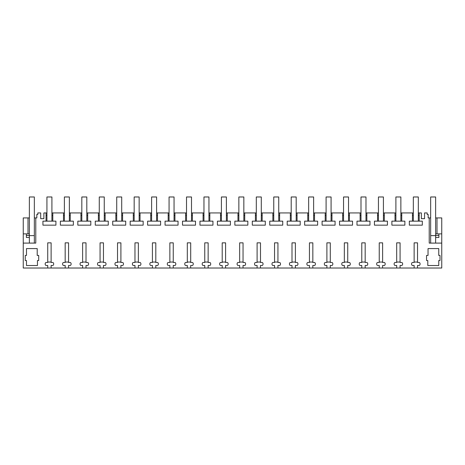 <?xml version="1.0" encoding="UTF-8"?>
<svg xmlns="http://www.w3.org/2000/svg" width="465" height="465" viewBox="0 0 465 465"><rect width="100%" height="100%" fill="white"/><g stroke="black" fill="none" stroke-linecap="round" stroke-linejoin="round"><path stroke-width="0.7" d="M35.782 217.916L34.34 217.916L34.34 243.096L35.782 243.096L35.782 217.916L36.834 217.916L36.834 214.429L37.834 214.429L37.834 212.935L40.699 212.935L40.699 218.666L43.884 218.666L43.884 212.935L46.047 212.935L46.047 221.148L42.931 221.148L42.931 225.159L55.916 225.159L55.916 221.148L52.801 221.148L52.801 212.935L63.496 212.935L63.496 221.148L60.374 221.148L60.374 225.159L73.36 225.159L73.36 221.148L70.244 221.148L70.244 212.935L80.939 212.935L80.939 221.148L77.824 221.148L77.824 225.159L90.809 225.159L90.809 221.148L87.693 221.148L87.693 212.935L98.388 212.935L98.388 221.148L95.273 221.148L95.273 225.159L108.258 225.159L108.258 221.148L105.142 221.148L105.142 212.935L115.837 212.935L115.837 221.148L112.722 221.148L112.722 225.159L125.707 225.159L125.707 221.148L122.591 221.148L122.591 212.935L133.286 212.935L133.286 221.148L130.171 221.148L130.171 225.159L143.156 225.159L143.156 221.148L140.041 221.148L140.041 212.935L150.73 212.935L150.73 221.148L147.614 221.148L147.614 225.159L160.599 225.159L160.599 221.148L157.484 221.148L157.484 212.935L168.179 212.935L168.179 221.148L165.063 221.148L165.063 225.159L178.049 225.159L178.049 221.148L174.933 221.148L174.933 212.935L185.628 212.935L185.628 221.148L182.513 221.148L182.513 225.159L195.498 225.159L195.498 221.148L192.382 221.148L192.382 212.935L203.077 212.935L203.077 221.148L199.962 221.148L199.962 225.159L212.947 225.159L212.947 221.148L209.831 221.148L209.831 212.935L220.526 212.935L220.526 221.148L217.411 221.148L217.411 225.159L230.396 225.159L230.396 221.148L227.275 221.148L227.275 212.935L237.97 212.935L237.97 221.148L234.854 221.148L234.854 225.159L247.839 225.159L247.839 221.148L244.724 221.148L244.724 212.935L255.419 212.935L255.419 221.148L252.303 221.148L252.303 225.159L265.288 225.159L265.288 221.148L262.173 221.148L262.173 212.935L272.868 212.935L272.868 221.148L269.752 221.148L269.752 225.159L282.737 225.159L282.737 221.148L279.622 221.148L279.622 212.935L290.317 212.935L290.317 221.148L287.201 221.148L287.201 225.159L300.187 225.159L300.187 221.148L297.071 221.148L297.071 212.935L307.766 212.935L307.766 221.148L304.651 221.148L304.651 225.159L317.63 225.159L317.63 221.148L314.514 221.148L314.514 212.935L325.209 212.935L325.209 221.148L322.094 221.148L322.094 225.159L335.079 225.159L335.079 221.148L331.964 221.148L331.964 212.935L342.659 212.935L342.659 221.148L339.543 221.148L339.543 225.159L352.528 225.159L352.528 221.148L349.413 221.148L349.413 212.935L360.108 212.935L360.108 221.148L356.992 221.148L356.992 225.159L369.977 225.159L369.977 221.148L366.862 221.148L366.862 212.935L377.557 212.935L377.557 221.148L374.441 221.148L374.441 225.159L387.426 225.159L387.426 221.148L384.311 221.148L384.311 212.935L395 212.935L395 221.148L391.885 221.148L391.885 225.159L404.87 225.159L404.87 221.148L401.754 221.148L401.754 212.935L412.449 212.935L412.449 221.148L409.334 221.148L409.334 225.159L422.319 225.159L422.319 221.148L419.203 221.148L419.203 212.935L421.36 212.935L421.36 218.666L424.551 218.666L424.551 212.935L427.166 212.935L427.166 214.429L428.166 214.429L428.166 217.916L429.218 217.916L429.218 243.096L441.75 243.096L441.75 233.872L435.641 233.872L435.641 235.616L430.66 235.616L430.66 243.096L430.66 217.916L429.218 217.916M34.34 243.096L23.25 243.096L23.25 233.872L27.999 233.872L27.999 217.916L23.25 217.916L23.25 233.872M47.726 268.02L51.115 268.02L51.115 265.463L52.911 265.463A1.494 1.494 0 0 0 53.661 264.167L53.661 263.783A1.494 1.494 0 0 0 52.911 262.487L51.115 262.487L51.115 242.846L47.726 242.846L47.726 262.487L45.93 262.487A1.494 1.494 0 0 0 45.186 263.783L45.186 264.167A1.494 1.494 0 0 0 45.93 265.463L47.726 265.463L47.726 268.02L23.25 268.02L23.25 243.096M51.115 268.02L441.75 268.02L441.75 243.096M68.564 268.02L68.564 265.463L70.36 265.463A1.494 1.494 0 0 0 71.104 264.167L71.104 263.783A1.494 1.494 0 0 0 70.36 262.487L68.564 262.487L68.564 242.846L65.176 242.846L65.176 262.487L63.38 262.487A1.494 1.494 0 0 0 62.63 263.783L62.63 264.167A1.494 1.494 0 0 0 63.38 265.463L65.176 265.463L65.176 268.02M86.013 268.02L86.013 265.463L87.809 265.463A1.494 1.494 0 0 0 88.553 264.167L88.553 263.783A1.494 1.494 0 0 0 87.809 262.487L86.013 262.487L86.013 242.846L82.625 242.846L82.625 262.487L80.829 262.487A1.494 1.494 0 0 0 80.079 263.783L80.079 264.167A1.494 1.494 0 0 0 80.829 265.463L82.625 265.463L82.625 268.02M103.463 268.02L103.463 265.463L105.253 265.463A1.494 1.494 0 0 0 106.003 264.167L106.003 263.783A1.494 1.494 0 0 0 105.253 262.487L103.463 262.487L103.463 242.846L100.068 242.846L100.068 262.487L98.278 262.487A1.494 1.494 0 0 0 97.528 263.783L97.528 264.167A1.494 1.494 0 0 0 98.278 265.463L100.068 265.463L100.068 268.02M120.906 268.02L120.906 265.463L122.702 265.463A1.494 1.494 0 0 0 123.452 264.167L123.452 263.783A1.494 1.494 0 0 0 122.702 262.487L120.906 262.487L120.906 242.846L117.517 242.846L117.517 262.487L115.721 262.487A1.494 1.494 0 0 0 114.977 263.783L114.977 264.167A1.494 1.494 0 0 0 115.721 265.463L117.517 265.463L117.517 268.02M138.355 268.02L138.355 265.463L140.151 265.463A1.494 1.494 0 0 0 140.901 264.167L140.901 263.783A1.494 1.494 0 0 0 140.151 262.487L138.355 262.487L138.355 242.846L134.966 242.846L134.966 262.487L133.17 262.487A1.494 1.494 0 0 0 132.426 263.783L132.426 264.167A1.494 1.494 0 0 0 133.17 265.463L134.966 265.463L134.966 268.02M155.804 268.02L155.804 265.463L157.6 265.463A1.494 1.494 0 0 0 158.344 264.167L158.344 263.783A1.494 1.494 0 0 0 157.6 262.487L155.804 262.487L155.804 242.846L152.415 242.846L152.415 262.487L150.619 262.487A1.494 1.494 0 0 0 149.869 263.783L149.869 264.167A1.494 1.494 0 0 0 150.619 265.463L152.415 265.463L152.415 268.02M173.253 268.02L173.253 265.463L175.049 265.463A1.494 1.494 0 0 0 175.793 264.167L175.793 263.783A1.494 1.494 0 0 0 175.049 262.487L173.253 262.487L173.253 242.846L169.865 242.846L169.865 262.487L168.068 262.487A1.494 1.494 0 0 0 167.319 263.783L167.319 264.167A1.494 1.494 0 0 0 168.068 265.463L169.865 265.463L169.865 268.02M190.702 268.02L190.702 265.463L192.493 265.463A1.494 1.494 0 0 0 193.242 264.167L193.242 263.783A1.494 1.494 0 0 0 192.493 262.487L190.702 262.487L190.702 242.846L187.308 242.846L187.308 262.487L185.518 262.487A1.494 1.494 0 0 0 184.768 263.783L184.768 264.167A1.494 1.494 0 0 0 185.518 265.463L187.308 265.463L187.308 268.02M208.146 268.02L208.146 265.463L209.942 265.463A1.494 1.494 0 0 0 210.692 264.167L210.692 263.783A1.494 1.494 0 0 0 209.942 262.487L208.146 262.487L208.146 242.846L204.757 242.846L204.757 262.487L202.961 262.487A1.494 1.494 0 0 0 202.217 263.783L202.217 264.167A1.494 1.494 0 0 0 202.961 265.463L204.757 265.463L204.757 268.02M225.595 268.02L225.595 265.463L227.391 265.463A1.494 1.494 0 0 0 228.141 264.167L228.141 263.783A1.494 1.494 0 0 0 227.391 262.487L225.595 262.487L225.595 242.846L222.206 242.846L222.206 262.487L220.41 262.487A1.494 1.494 0 0 0 219.666 263.783L219.666 264.167A1.494 1.494 0 0 0 220.41 265.463L222.206 265.463L222.206 268.02M243.044 268.02L243.044 265.463L244.84 265.463A1.494 1.494 0 0 0 245.584 264.167L245.584 263.783A1.494 1.494 0 0 0 244.84 262.487L243.044 262.487L243.044 242.846L239.655 242.846L239.655 262.487L237.859 262.487A1.494 1.494 0 0 0 237.109 263.783L237.109 264.167A1.494 1.494 0 0 0 237.859 265.463L239.655 265.463L239.655 268.02M260.493 268.02L260.493 265.463L262.283 265.463A1.494 1.494 0 0 0 263.033 264.167L263.033 263.783A1.494 1.494 0 0 0 262.283 262.487L260.493 262.487L260.493 242.846L257.104 242.846L257.104 262.487L255.308 262.487A1.494 1.494 0 0 0 254.558 263.783L254.558 264.167A1.494 1.494 0 0 0 255.308 265.463L257.104 265.463L257.104 268.02M277.942 268.02L277.942 265.463L279.732 265.463A1.494 1.494 0 0 0 280.482 264.167L280.482 263.783A1.494 1.494 0 0 0 279.732 262.487L277.942 262.487L277.942 242.846L274.548 242.846L274.548 262.487L272.757 262.487A1.494 1.494 0 0 0 272.008 263.783L272.008 264.167A1.494 1.494 0 0 0 272.757 265.463L274.548 265.463L274.548 268.02M295.385 268.02L295.385 265.463L297.182 265.463A1.494 1.494 0 0 0 297.931 264.167L297.931 263.783A1.494 1.494 0 0 0 297.182 262.487L295.385 262.487L295.385 242.846L291.997 242.846L291.997 262.487L290.201 262.487A1.494 1.494 0 0 0 289.457 263.783L289.457 264.167A1.494 1.494 0 0 0 290.201 265.463L291.997 265.463L291.997 268.02M312.835 268.02L312.835 265.463L314.631 265.463A1.494 1.494 0 0 0 315.375 264.167L315.375 263.783A1.494 1.494 0 0 0 314.631 262.487L312.835 262.487L312.835 242.846L309.446 242.846L309.446 262.487L307.65 262.487A1.494 1.494 0 0 0 306.9 263.783L306.9 264.167A1.494 1.494 0 0 0 307.65 265.463L309.446 265.463L309.446 268.02M330.284 268.02L330.284 265.463L332.08 265.463A1.494 1.494 0 0 0 332.824 264.167L332.824 263.783A1.494 1.494 0 0 0 332.08 262.487L330.284 262.487L330.284 242.846L326.895 242.846L326.895 262.487L325.099 262.487A1.494 1.494 0 0 0 324.349 263.783L324.349 264.167A1.494 1.494 0 0 0 325.099 265.463L326.895 265.463L326.895 268.02M347.733 268.02L347.733 265.463L349.523 265.463A1.494 1.494 0 0 0 350.273 264.167L350.273 263.783A1.494 1.494 0 0 0 349.523 262.487L347.733 262.487L347.733 242.846L344.338 242.846L344.338 262.487L342.548 262.487A1.494 1.494 0 0 0 341.798 263.783L341.798 264.167A1.494 1.494 0 0 0 342.548 265.463L344.338 265.463L344.338 268.02M365.176 268.02L365.176 265.463L366.972 265.463A1.494 1.494 0 0 0 367.722 264.167L367.722 263.783A1.494 1.494 0 0 0 366.972 262.487L365.176 262.487L365.176 242.846L361.787 242.846L361.787 262.487L359.991 262.487A1.494 1.494 0 0 0 359.247 263.783L359.247 264.167A1.494 1.494 0 0 0 359.991 265.463L361.787 265.463L361.787 268.02M382.625 268.02L382.625 265.463L384.421 265.463A1.494 1.494 0 0 0 385.171 264.167L385.171 263.783A1.494 1.494 0 0 0 384.421 262.487L382.625 262.487L382.625 242.846L379.237 242.846L379.237 262.487L377.441 262.487A1.494 1.494 0 0 0 376.697 263.783L376.697 264.167A1.494 1.494 0 0 0 377.441 265.463L379.237 265.463L379.237 268.02M400.074 268.02L400.074 265.463L401.87 265.463A1.494 1.494 0 0 0 402.614 264.167L402.614 263.783A1.494 1.494 0 0 0 401.87 262.487L400.074 262.487L400.074 242.846L396.686 242.846L396.686 262.487L394.89 262.487A1.494 1.494 0 0 0 394.14 263.783L394.14 264.167A1.494 1.494 0 0 0 394.89 265.463L396.686 265.463L396.686 268.02M417.524 268.02L417.524 265.463L419.32 265.463A1.494 1.494 0 0 0 420.064 264.167L420.064 263.783A1.494 1.494 0 0 0 419.32 262.487L417.524 262.487L417.524 242.846L414.135 242.846L414.135 262.487L412.339 262.487A1.494 1.494 0 0 0 411.589 263.783L411.589 264.167A1.494 1.494 0 0 0 412.339 265.463L414.135 265.463L414.135 268.02M426.545 255.43L428.038 255.43L428.038 248.577L438.757 248.577L438.757 255.43L440.006 255.43L440.006 260.54L438.757 260.54L438.757 265.527L427.794 265.527L427.794 260.54L426.545 260.54L426.545 255.43M38.705 260.54L38.705 255.43L37.206 255.43L37.206 248.577L26.488 248.577L26.488 255.43L25.244 255.43L25.244 260.54L26.488 260.54L26.488 265.527L37.456 265.527L37.456 260.54L38.705 260.54M46.047 215.429L46.93 215.429M46.93 212.935L46.047 212.935M27.999 233.872L29.359 233.872L29.359 217.916L27.999 217.916M430.66 235.616L430.66 196.98L435.641 196.98L435.641 217.916L437.001 217.916L437.001 233.872M441.75 233.872L441.75 217.916L437.001 217.916M46.047 221.148L52.801 221.148M51.917 215.429L52.801 215.429M413.333 212.935L412.449 212.935M419.203 212.935L418.32 212.935M52.801 212.935L51.917 212.935M64.379 212.935L63.496 212.935M70.244 212.935L69.361 212.935M81.823 212.935L80.939 212.935M87.693 212.935L86.81 212.935M99.272 212.935L98.388 212.935M105.142 212.935L104.259 212.935M116.721 212.935L115.837 212.935M122.591 212.935L121.708 212.935M134.17 212.935L133.286 212.935M140.041 212.935L139.151 212.935M151.619 212.935L150.73 212.935M157.484 212.935L156.6 212.935M169.062 212.935L168.179 212.935M174.933 212.935L174.05 212.935M186.512 212.935L185.628 212.935M192.382 212.935L191.499 212.935M203.961 212.935L203.077 212.935M209.831 212.935L208.948 212.935M221.41 212.935L220.526 212.935M227.275 212.935L226.391 212.935M238.859 212.935L237.97 212.935M244.724 212.935L243.84 212.935M256.302 212.935L255.419 212.935M262.173 212.935L261.289 212.935M273.751 212.935L272.868 212.935M279.622 212.935L278.738 212.935M291.2 212.935L290.317 212.935M297.071 212.935L296.188 212.935M308.65 212.935L307.766 212.935M314.514 212.935L313.631 212.935M326.093 212.935L325.209 212.935M331.964 212.935L331.08 212.935M343.542 212.935L342.659 212.935M349.413 212.935L348.529 212.935M360.991 212.935L360.108 212.935M366.862 212.935L365.978 212.935M378.44 212.935L377.557 212.935M384.311 212.935L383.422 212.935M395.889 212.935L395 212.935M401.754 212.935L400.871 212.935M24.872 233.872L26.366 233.872L26.366 235.493L29.359 235.493M26.366 235.493L26.366 237.487L29.359 237.487M435.641 237.487L438.884 237.487L438.884 235.493L435.641 235.493M435.641 217.916L435.641 233.872M418.32 215.429L419.203 215.429M412.449 215.429L413.333 215.429M412.449 221.148L419.203 221.148M400.871 215.429L401.754 215.429M395 215.429L395.889 215.429M395 221.148L401.754 221.148M383.422 215.429L384.311 215.429M377.557 215.429L378.44 215.429M377.557 221.148L384.311 221.148M365.978 215.429L366.862 215.429M360.108 215.429L360.991 215.429M360.108 221.148L366.862 221.148M348.529 215.429L349.413 215.429M342.659 215.429L343.542 215.429M342.659 221.148L349.413 221.148M331.08 215.429L331.964 215.429M325.209 215.429L326.093 215.429M325.209 221.148L331.964 221.148M313.631 215.429L314.514 215.429M307.766 215.429L308.65 215.429M307.766 221.148L314.514 221.148M296.188 215.429L297.071 215.429M290.317 215.429L291.2 215.429M290.317 221.148L297.071 221.148M278.738 215.429L279.622 215.429M272.868 215.429L273.751 215.429M272.868 221.148L279.622 221.148M261.289 215.429L262.173 215.429M255.419 215.429L256.302 215.429M255.419 221.148L262.173 221.148M243.84 215.429L244.724 215.429M237.97 215.429L238.859 215.429M237.97 221.148L244.724 221.148M226.391 215.429L227.275 215.429M220.526 215.429L221.41 215.429M220.526 221.148L227.275 221.148M208.948 215.429L209.831 215.429M203.077 215.429L203.961 215.429M203.077 221.148L209.831 221.148M191.499 215.429L192.382 215.429M185.628 215.429L186.512 215.429M185.628 221.148L192.382 221.148M174.05 215.429L174.933 215.429M168.179 215.429L169.062 215.429M168.179 221.148L174.933 221.148M156.6 215.429L157.484 215.429M150.73 215.429L151.619 215.429M150.73 221.148L157.484 221.148M139.151 215.429L140.041 215.429M133.286 215.429L134.17 215.429M133.286 221.148L140.041 221.148M121.708 215.429L122.591 215.429M115.837 215.429L116.721 215.429M115.837 221.148L122.591 221.148M104.259 215.429L105.142 215.429M98.388 215.429L99.272 215.429M98.388 221.148L105.142 221.148M86.81 215.429L87.693 215.429M80.939 215.429L81.823 215.429M80.939 221.148L87.693 221.148M69.361 215.429L70.244 215.429M63.496 215.429L64.379 215.429M63.496 221.148L70.244 221.148M438.884 233.872L438.884 235.493M34.34 217.916L34.34 196.98L29.359 196.98L29.359 243.096M435.641 243.096L435.641 235.616M51.115 262.039L47.726 262.039M51.917 221.148L51.917 196.98L46.93 196.98L46.93 221.148M68.564 262.039L65.176 262.039M69.361 221.148L69.361 196.98L64.379 196.98L64.379 221.148M86.013 262.039L82.625 262.039M86.81 221.148L86.81 196.98L81.823 196.98L81.823 221.148M103.463 262.039L100.068 262.039M104.259 221.148L104.259 196.98L99.272 196.98L99.272 221.148M120.906 262.039L117.517 262.039M121.708 221.148L121.708 196.98L116.721 196.98L116.721 221.148M138.355 262.039L134.966 262.039M139.151 221.148L139.151 196.98L134.17 196.98L134.17 221.148M155.804 262.039L152.415 262.039M156.6 221.148L156.6 196.98L151.619 196.98L151.619 221.148M173.253 262.039L169.865 262.039M174.05 221.148L174.05 196.98L169.062 196.98L169.062 221.148M190.702 262.039L187.308 262.039M191.499 221.148L191.499 196.98L186.512 196.98L186.512 221.148M208.146 262.039L204.757 262.039M208.948 221.148L208.948 196.98L203.961 196.98L203.961 221.148M225.595 262.039L222.206 262.039M226.391 221.148L226.391 196.98L221.41 196.98L221.41 221.148M243.044 262.039L239.655 262.039M243.84 221.148L243.84 196.98L238.859 196.98L238.859 221.148M260.493 262.039L257.104 262.039M261.289 221.148L261.289 196.98L256.302 196.98L256.302 221.148M277.942 262.039L274.548 262.039M278.738 221.148L278.738 196.98L273.751 196.98L273.751 221.148M295.385 262.039L291.997 262.039M296.188 221.148L296.188 196.98L291.2 196.98L291.2 221.148M312.835 262.039L309.446 262.039M313.631 221.148L313.631 196.98L308.65 196.98L308.65 221.148M330.284 262.039L326.895 262.039M331.08 221.148L331.08 196.98L326.093 196.98L326.093 221.148M347.733 262.039L344.338 262.039M348.529 221.148L348.529 196.98L343.542 196.98L343.542 221.148M365.176 262.039L361.787 262.039M365.978 221.148L365.978 196.98L360.991 196.98L360.991 221.148M382.625 262.039L379.237 262.039M383.422 221.148L383.422 196.98L378.44 196.98L378.44 221.148M400.074 262.039L396.686 262.039M400.871 221.148L400.871 196.98L395.889 196.98L395.889 221.148M417.524 262.039L414.135 262.039M418.32 221.148L418.32 196.98L413.333 196.98L413.333 221.148M34.34 235.616L29.359 235.616"/></g></svg>
